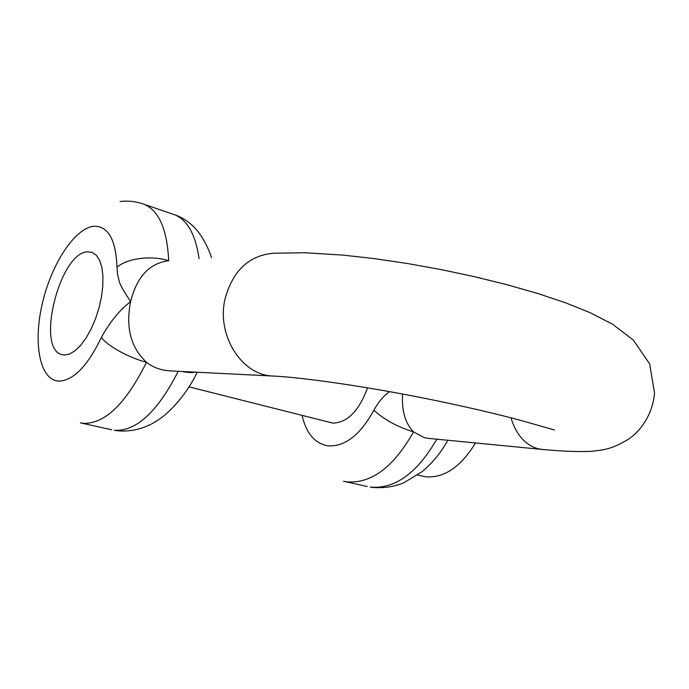 <?xml version="1.0" encoding="UTF-8"?>
<svg xmlns="http://www.w3.org/2000/svg" width="689" height="689" viewBox="0 0 689 689"><rect width="100%" height="100%" fill="white"/><g stroke="black" fill="none" stroke-linecap="round" stroke-linejoin="round"><path stroke-width="1.03" d="M64.353 355.016L61.915 354.62C35.432 348.892 59.865 252.157 87.675 251.804L92.257 252.424L96.357 255.283L99.604 260.304L101.834 267.298L102.919 275.97L102.816 285.944L101.49 296.752L99.018 307.888L95.504 318.809L91.12 329.015L86.082 338.006L80.622 345.378L75.015 350.796L69.503 354.043L64.353 355.016L69.503 354.043L75.015 350.796L80.622 345.378L86.082 338.006L91.12 329.015L95.504 318.809L99.018 307.888L101.49 296.752L102.816 285.944L102.919 275.97L101.834 267.298L99.604 260.304L96.357 255.283L92.257 252.424L87.675 251.804C59.865 252.157 35.432 348.892 61.915 354.62L64.353 355.016M475.513 442.949C460.777 466.978 444.147 478.261 425.613 476.797L417.603 475.065M168.684 260.735C151.83 255.102 126.707 258.289 117.009 267.289C115.83 239.238 107.975 225.57 93.437 226.293C74.266 228.619 51.098 264.74 42.184 304.116C33.029 343.492 39.807 379.785 58.453 381.112C73.103 380.948 87.408 366.384 101.369 337.421C110.068 321.746 119.817 309.817 130.6 301.653C136.792 276.797 149.487 263.155 168.684 260.735C167.203 230.169 159.348 211.497 145.138 204.693C136.939 201.567 128.585 200.508 120.075 201.532M189.027 386.856L332.778 423.106C347.377 422.753 358.978 410.988 367.573 387.829M429.066 438.437L424.166 437.61L413.521 431.874C405.201 423.261 401.566 410.644 402.617 394.03M428.274 438.359L541.623 449.374C562.155 451.347 578.975 451.975 592.084 451.269C606.251 449.676 612.392 448.608 627.886 439.556C637.644 433.381 652.078 417.939 654.55 393.29L649.658 363.878L633.251 339.996L612.728 324.321L590.146 312.668L565.264 302.686L537.541 293.428L507.113 284.729L474.583 276.702L440.831 269.52L406.906 263.422L373.903 258.564L342.829 255.102L305.046 252.76L273.585 253.207C248.987 255.395 232.796 270.665 225.027 299.017C216.398 335.328 241.624 374.911 272.362 376.005L169.149 370.828C160.451 370.139 152.898 367.289 146.49 362.276C130.832 347.712 125.536 327.508 130.6 301.653L122.935 289.569L119.619 282.8L117.5 274.144L117.009 267.289M343.466 481.232L346.507 481.809C371.173 483.928 393.505 467.288 413.521 431.874C397.699 427.034 384.496 419.825 373.886 410.248C378.244 402.195 383.463 395.986 389.552 391.636M80.372 422.831L82.999 423.304C104.599 424.286 125.768 403.943 146.49 362.276C129.188 357.935 107.226 345.818 101.369 337.421M195.22 372.138C192.179 372.861 187.83 372.646 182.163 371.483M498.483 445.18L518.429 447.118M302.075 415.519C306.286 433.545 314.994 443.664 328.205 445.878C345.12 446.73 360.347 434.854 373.886 410.248M447.841 440.262C440.771 452.906 432.149 463.404 421.978 471.75L403.616 482.894C393.867 486.934 383.162 488.406 371.517 487.321L370.269 487.089C394.788 489.311 416.983 473.343 436.843 439.186M197.175 372.232C187.365 393.419 169.528 413.331 156.575 421.022C151.769 423.761 151.347 424.527 141.124 428.325C133.089 430.754 124.976 431.547 116.794 430.711L114.426 430.281C136.336 431.443 157.6 411.772 178.227 371.285M199.078 258.582C195.659 235.207 187.796 220.695 175.488 215.063L171.647 213.754M141.831 203.531L175.488 215.063C191.852 220.988 203.875 235.199 211.566 257.686M541.623 449.374L537.523 448.591C524.94 444.715 516.087 434.449 510.962 417.801M496.803 445.016L522.219 447.488M344.379 481.43L367.211 486.503M81.156 423.012L111.739 429.798M272.362 376.005C302.299 377.365 364.042 386.159 425.397 398.431C461.432 405.718 493.229 413.038 520.798 420.402L554.464 429.996"/></g></svg>
